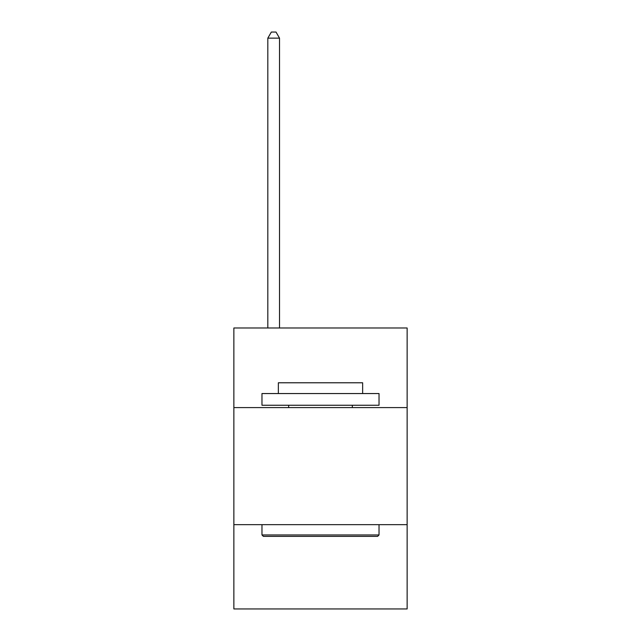 <?xml version="1.0" encoding="UTF-8"?>
<svg xmlns="http://www.w3.org/2000/svg" width="641" height="641" viewBox="0 0 641 641"><rect width="100%" height="100%" fill="white"/><g stroke="black" fill="none" stroke-linecap="round" stroke-linejoin="round"><path stroke-width="0.96" d="M407.131 407.596L407.131 327.992L233.869 327.992L233.869 407.596L407.131 407.596L407.131 608.95L233.869 608.95L233.869 407.596M407.131 524.667L233.869 524.667M263.371 536.373L261.969 534.963L379.031 534.963L377.629 536.373L263.371 536.373M379.031 393.55L379.031 405.256L261.969 405.256L261.969 393.55L379.031 393.55M278.354 393.55L278.354 382.781L362.646 382.781L362.646 393.55M379.031 524.667L379.031 534.963M261.969 524.667L261.969 534.963M352.342 405.256L352.342 407.596M288.658 405.256L288.658 407.596M279.524 327.992L279.524 38.14L267.818 38.14L267.818 327.992M267.818 38.14L271.335 32.05L276.015 32.05L279.524 38.14"/></g></svg>
